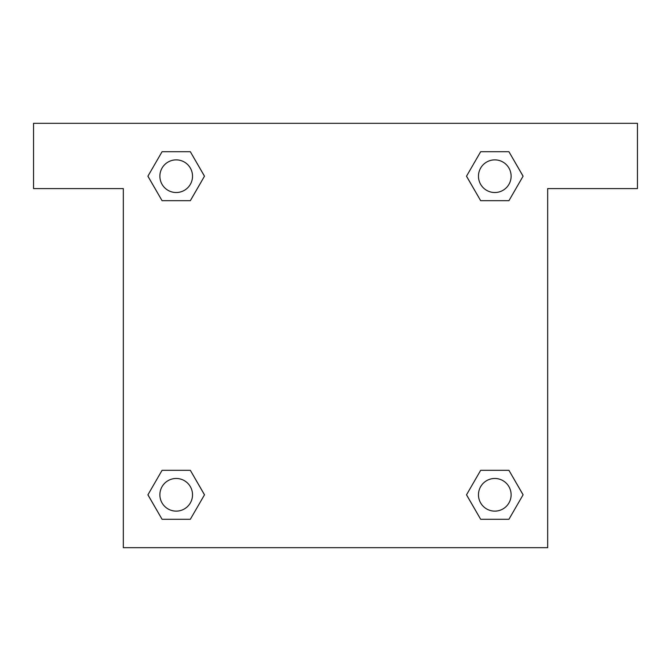 <?xml version="1.0" encoding="UTF-8"?>
<svg xmlns="http://www.w3.org/2000/svg" width="671" height="671" viewBox="0 0 671 671"><rect width="100%" height="100%" fill="white"/><g stroke="black" fill="none" stroke-linecap="round" stroke-linejoin="round"><path stroke-width="1.01" d="M488.631 200.679L508.937 200.679L480.662 200.679L466.496 176.221L480.662 151.721L508.937 151.721L523.07 176.205L508.937 200.679L480.662 200.679L488.631 200.679L480.662 200.679L469.792 181.908A204.018 204.018 0 0 1 469.859 181.967M480.662 519.279L508.937 519.279L480.662 519.279L466.53 494.795L480.662 470.321L508.937 470.321L523.103 494.779L508.937 519.279L480.662 519.279L466.496 494.821M182.369 200.679L162.063 200.679L190.338 200.679L162.063 200.679L147.897 176.221L162.063 151.721L190.338 151.721L204.47 176.205L190.338 200.679L182.369 200.679L190.338 200.679L201.208 181.908M182.369 470.321L162.063 470.321L190.338 470.321L204.504 494.779L190.338 519.279L162.063 519.279L147.93 494.795L162.063 470.321L190.338 470.321L182.369 470.321L190.338 470.321L201.208 489.092A204.018 204.018 0 0 1 201.141 489.033M637.45 123.321L33.55 123.321L33.55 188.601L123.321 188.601L123.321 547.679L547.679 547.679L547.679 188.601L637.45 188.601L637.45 123.321M190.338 151.721L162.063 151.721L190.338 151.721L204.504 176.179M162.063 519.279L190.338 519.279L162.063 519.279L147.897 494.821M508.937 151.721L480.662 151.721L508.937 151.721L523.103 176.179M508.937 470.321L480.662 470.321L508.937 470.321L523.07 494.795M511.117 494.795A16.322 16.322 0 0 0 486.634 480.662A16.322 16.322 0 0 0 486.634 508.937A16.322 16.322 0 0 0 511.117 494.795M190.338 470.321L204.47 494.795M192.527 494.795A16.322 16.322 0 0 0 168.044 480.662A16.322 16.322 0 0 0 168.044 508.937A16.322 16.322 0 0 0 192.527 494.795M480.662 200.679L466.53 176.205M511.117 176.205A16.322 16.322 0 0 0 486.634 162.063A16.322 16.322 0 0 0 486.634 190.338A16.322 16.322 0 0 0 511.117 176.205M162.063 200.679L147.93 176.205M192.527 176.205A16.322 16.322 0 0 0 168.044 162.063A16.322 16.322 0 0 0 168.044 190.338A16.322 16.322 0 0 0 192.527 176.205M480.662 470.321L488.631 470.321"/></g></svg>
